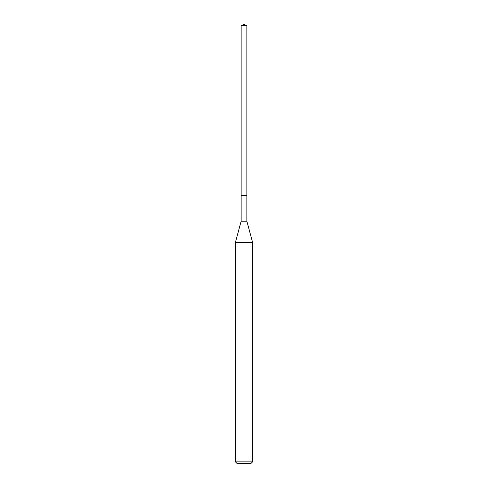 <?xml version="1.0" encoding="UTF-8"?>
<svg xmlns="http://www.w3.org/2000/svg" width="488" height="488" viewBox="0 0 488 488"><rect width="100%" height="100%" fill="white"/><g stroke="black" fill="none" stroke-linecap="round" stroke-linejoin="round"><path stroke-width="0.73" d="M246.855 195.523L246.855 221.186L241.145 221.186L241.145 195.523L246.855 195.523L241.145 195.517L241.145 25.583L244 24.4L246.855 25.583L246.855 195.517M241.145 221.186L235.442 242.286L252.558 242.286L252.558 461.886L235.442 461.886L237.156 463.6L250.844 463.6L252.558 461.886M241.145 25.583L246.855 25.583M246.855 221.186L252.558 242.286M235.442 242.286L235.442 461.886"/></g></svg>
